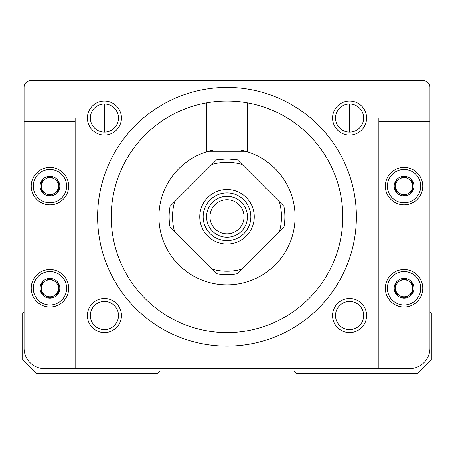 <?xml version="1.0" encoding="UTF-8"?>
<svg xmlns="http://www.w3.org/2000/svg" width="454" height="454" viewBox="0 0 454 454"><rect width="100%" height="100%" fill="white"/><g stroke="black" fill="none" stroke-linecap="round" stroke-linejoin="round"><path stroke-width="0.68" d="M95.953 106.798L95.953 129.282M358.047 129.282L358.047 106.798M111.23 216.785A115.77 115.77 0 0 1 284.885 116.525A115.77 115.77 0 0 1 284.885 317.045A115.77 115.77 0 0 1 111.23 216.785M97.61 216.785A129.39 129.39 0 0 1 291.695 104.732A129.39 129.39 0 0 1 291.695 328.838A129.39 129.39 0 0 1 97.61 216.785M394.185 186.14A9.874 9.874 0 0 1 406.614 176.6A9.874 9.874 0 0 1 412.612 191.077A9.874 9.874 0 0 1 394.185 186.14M412.572 191.055L412.572 181.225L404.06 176.311L395.548 181.225L395.548 191.055L404.06 195.969L412.572 191.055L404.06 195.969L395.548 191.055L395.548 181.225L404.06 176.311L412.572 181.225L412.572 191.055M40.066 186.14A9.874 9.874 0 0 1 52.494 176.6A9.874 9.874 0 0 1 58.492 191.077A9.874 9.874 0 0 1 40.066 186.14M58.453 191.055L58.453 181.225L49.94 176.311L41.428 181.225L41.428 191.055L49.94 195.969L58.453 191.055L49.94 195.969L41.428 191.055L41.428 181.225L49.94 176.311L58.453 181.225L58.453 191.055M40.066 288.29A9.874 9.874 0 0 1 52.494 278.75A9.874 9.874 0 0 1 58.492 293.227A9.874 9.874 0 0 1 40.066 288.29M58.453 293.205L58.453 283.375L49.94 278.461L41.428 283.375L41.428 293.205L49.94 298.119L58.453 293.205L49.94 298.119L41.428 293.205L41.428 283.375L49.94 278.461L58.453 283.375L58.453 293.205M394.185 288.29A9.874 9.874 0 0 1 406.614 278.75A9.874 9.874 0 0 1 412.612 293.227A9.874 9.874 0 0 1 394.185 288.29M412.572 293.205L412.572 283.375L404.06 278.461L395.548 283.375L395.548 293.205L404.06 298.119L412.572 293.205L404.06 298.119L395.548 293.205L395.548 283.375L404.06 278.461L412.572 283.375L412.572 293.205M211.944 164.427L216.513 159.859A57.885 57.885 0 0 1 237.487 159.859L279.358 201.729A54.48 54.48 0 0 1 279.358 231.841L242.056 269.143A54.48 54.48 0 0 1 211.944 269.143L174.642 231.841A54.48 54.48 0 0 1 174.642 201.729L211.944 164.427A54.48 54.48 0 0 1 242.056 164.427M237.215 159.808L227 158.9L216.785 159.808M279.358 201.729L283.926 206.298A57.885 57.885 0 0 1 283.926 227.272L279.358 231.841M174.642 231.841L170.074 227.272A57.885 57.885 0 0 1 170.074 206.298L174.642 201.729M242.056 269.143L237.487 273.711A57.885 57.885 0 0 1 216.513 273.711L211.944 269.143M247.43 102.831L247.43 151.823A68.1 68.1 0 0 1 220.094 284.533A68.1 68.1 0 0 1 206.57 151.823L247.43 151.823A68.1 68.1 0 0 0 241.443 150.234M206.57 102.831L206.57 151.823A68.1 68.1 0 0 1 212.551 150.234M378.863 368.648L409.508 368.648A20.43 20.43 0 0 0 429.938 348.218L429.938 87.395A6.81 6.81 0 0 0 423.128 80.585L30.872 80.585A6.81 6.81 0 0 0 24.062 87.395L24.062 348.218A20.43 20.43 0 0 0 44.492 368.648L378.863 368.648L378.863 118.04L429.938 118.04M429.938 312.125L431.3 313.487L431.3 359.795L417.68 373.415L296.121 373.415L294.079 371.031L159.922 371.031L157.879 373.415L36.32 373.415L22.7 359.795L22.7 313.487L24.062 312.125M75.137 368.648L75.137 118.04L24.062 118.04M209.975 216.785A17.025 17.025 0 0 1 235.512 202.041A17.025 17.025 0 0 1 235.512 231.529A17.025 17.025 0 0 1 209.975 216.785M206.57 216.785A20.43 20.43 0 0 1 237.215 199.09A20.43 20.43 0 0 1 237.215 234.48A20.43 20.43 0 0 1 206.57 216.785M203.165 216.785A23.835 23.835 0 0 1 238.917 196.145A23.835 23.835 0 0 1 238.917 237.425A23.835 23.835 0 0 1 203.165 216.785M199.76 216.785A27.24 27.24 0 0 1 240.62 193.194A27.24 27.24 0 0 1 240.62 240.376A27.24 27.24 0 0 1 199.76 216.785M387.375 288.29A16.684 16.684 0 0 1 412.402 273.841A16.684 16.684 0 0 1 412.402 302.739A16.684 16.684 0 0 1 387.375 288.29M385.332 288.29A18.727 18.727 0 0 1 413.424 272.071A18.727 18.727 0 0 1 413.424 304.509A18.727 18.727 0 0 1 385.332 288.29M387.375 186.14A16.684 16.684 0 0 1 412.402 171.691A16.684 16.684 0 0 1 412.402 200.589A16.684 16.684 0 0 1 387.375 186.14M385.332 186.14A18.727 18.727 0 0 1 413.424 169.921A18.727 18.727 0 0 1 413.424 202.359A18.727 18.727 0 0 1 385.332 186.14M33.255 186.14A16.684 16.684 0 0 1 58.282 171.691A16.684 16.684 0 0 1 58.282 200.589A16.684 16.684 0 0 1 33.255 186.14M31.212 186.14A18.727 18.727 0 0 1 59.304 169.921A18.727 18.727 0 0 1 59.304 202.359A18.727 18.727 0 0 1 31.212 186.14M33.255 288.29A16.684 16.684 0 0 1 58.282 273.841A16.684 16.684 0 0 1 58.282 302.739A16.684 16.684 0 0 1 33.255 288.29M31.212 288.29A18.727 18.727 0 0 1 59.304 272.071A18.727 18.727 0 0 1 59.304 304.509A18.727 18.727 0 0 1 31.212 288.29M399.804 295.662A8.512 8.512 0 0 1 399.804 280.918A8.512 8.512 0 0 1 412.572 288.29A8.512 8.512 0 0 1 399.804 295.662M45.684 295.662A8.512 8.512 0 0 1 45.684 280.918A8.512 8.512 0 0 1 58.453 288.29A8.512 8.512 0 0 1 45.684 295.662M45.684 193.512A8.512 8.512 0 0 1 45.684 178.768A8.512 8.512 0 0 1 58.453 186.14A8.512 8.512 0 0 1 45.684 193.512M399.804 193.512A8.512 8.512 0 0 1 399.804 178.768A8.512 8.512 0 0 1 412.572 186.14A8.512 8.512 0 0 1 399.804 193.512M87.395 315.53A17.025 17.025 0 0 1 112.933 300.786A17.025 17.025 0 0 1 112.933 330.274A17.025 17.025 0 0 1 87.395 315.53M87.395 118.04A17.025 17.025 0 0 1 112.933 103.296A17.025 17.025 0 0 1 112.933 132.784A17.025 17.025 0 0 1 87.395 118.04M332.555 315.53A17.025 17.025 0 0 1 358.093 300.786A17.025 17.025 0 0 1 358.093 330.274A17.025 17.025 0 0 1 332.555 315.53M332.555 118.04A17.025 17.025 0 0 1 358.093 103.296A17.025 17.025 0 0 1 358.093 132.784A17.025 17.025 0 0 1 332.555 118.04M335.506 118.04A14.074 14.074 0 0 1 356.617 105.85A14.074 14.074 0 0 1 356.617 130.23A14.074 14.074 0 0 1 335.506 118.04M335.506 315.53A14.074 14.074 0 0 1 356.617 303.34A14.074 14.074 0 0 1 356.617 327.72A14.074 14.074 0 0 1 335.506 315.53M90.346 118.04A14.074 14.074 0 0 1 111.457 105.85A14.074 14.074 0 0 1 111.457 130.23A14.074 14.074 0 0 1 90.346 118.04M90.346 315.53A14.074 14.074 0 0 1 111.457 303.34A14.074 14.074 0 0 1 111.457 327.72A14.074 14.074 0 0 1 90.346 315.53M429.938 121.445L378.863 121.445M24.062 121.445L75.137 121.445M349.58 103.966L349.58 132.114M104.42 103.966L104.42 132.114"/></g></svg>
